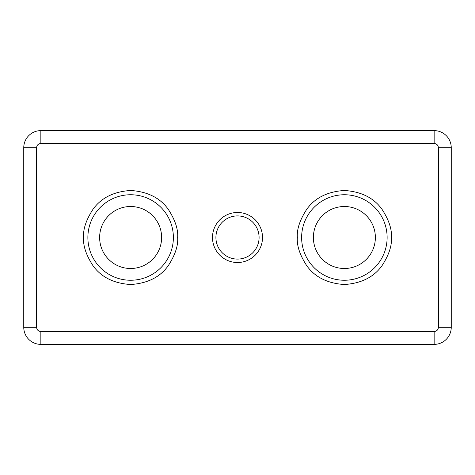 <?xml version="1.0" encoding="UTF-8"?>
<svg xmlns="http://www.w3.org/2000/svg" width="475" height="475" viewBox="0 0 475 475"><rect width="100%" height="100%" fill="white"/><g stroke="black" fill="none" stroke-linecap="round" stroke-linejoin="round"><path stroke-width="0.71" d="M173.375 237.5A42.75 42.75 0 0 1 130.625 280.25A42.75 42.75 0 0 1 87.875 237.5A42.75 42.75 0 0 1 130.625 194.75A42.75 42.75 0 0 1 173.375 237.5M387.125 237.5A42.75 42.75 0 0 1 344.375 280.25A42.75 42.75 0 0 1 301.625 237.5A42.75 42.75 0 0 1 344.375 194.75A42.75 42.75 0 0 1 387.125 237.5M212.491 237.5A25.009 25.009 0 0 0 237.5 262.509A25.009 25.009 0 0 0 262.509 237.5A25.009 25.009 0 0 0 237.5 212.491A25.009 25.009 0 0 0 212.491 237.5M215.911 237.5A21.589 21.589 0 0 0 237.5 259.089A21.589 21.589 0 0 0 259.089 237.5A21.589 21.589 0 0 0 237.5 215.911A21.589 21.589 0 0 0 215.911 237.5M161.619 237.5A30.994 30.994 0 0 1 130.625 268.494A30.994 30.994 0 0 1 99.631 237.5A30.994 30.994 0 0 1 130.625 206.506A30.994 30.994 0 0 1 161.619 237.5M375.369 237.5A30.994 30.994 0 0 1 344.375 268.494A30.994 30.994 0 0 1 313.381 237.5A30.994 30.994 0 0 1 344.375 206.506A30.994 30.994 0 0 1 375.369 237.5M23.75 147.725L23.75 327.275A17.1 17.1 0 0 0 40.85 344.375L434.15 344.375A17.1 17.1 0 0 0 451.25 327.275L451.25 147.725A17.1 17.1 0 0 0 434.15 130.625L40.85 130.625A17.1 17.1 0 0 0 23.75 147.725L36.575 147.725C36.848 145.148 38.273 143.723 40.85 143.45L434.15 143.45C436.727 143.723 438.152 145.148 438.425 147.725L438.425 327.275C438.152 329.852 436.727 331.277 434.15 331.55L40.85 331.55C38.273 331.277 36.848 329.852 36.575 327.275L36.575 147.725M83.6 237.5C82.971 245.676 86.106 255.081 93.005 265.715C101.169 277.127 113.709 283.397 130.625 284.525C147.541 283.397 160.081 277.127 168.245 265.715C175.144 255.081 178.279 245.676 177.65 237.5C178.279 229.324 175.144 219.919 168.245 209.285C160.081 197.873 147.541 191.603 130.625 190.475C113.709 191.603 101.169 197.873 93.005 209.285C86.106 219.919 82.971 229.324 83.6 237.5M297.35 237.5C296.721 245.676 299.856 255.081 306.755 265.715C314.919 277.127 327.459 283.397 344.375 284.525C361.291 283.397 373.831 277.127 381.995 265.715C388.894 255.081 392.029 245.676 391.4 237.5C392.029 229.324 388.894 219.919 381.995 209.285C373.831 197.873 361.291 191.603 344.375 190.475C327.459 191.603 314.919 197.873 306.755 209.285C299.856 219.919 296.721 229.324 297.35 237.5M23.75 327.275L36.575 327.275M40.85 331.55L40.85 344.375M434.15 344.375L434.15 331.55M451.25 147.725L438.425 147.725M438.425 327.275L451.25 327.275M40.85 130.625L40.85 143.45M434.15 143.45L434.15 130.625"/></g></svg>
